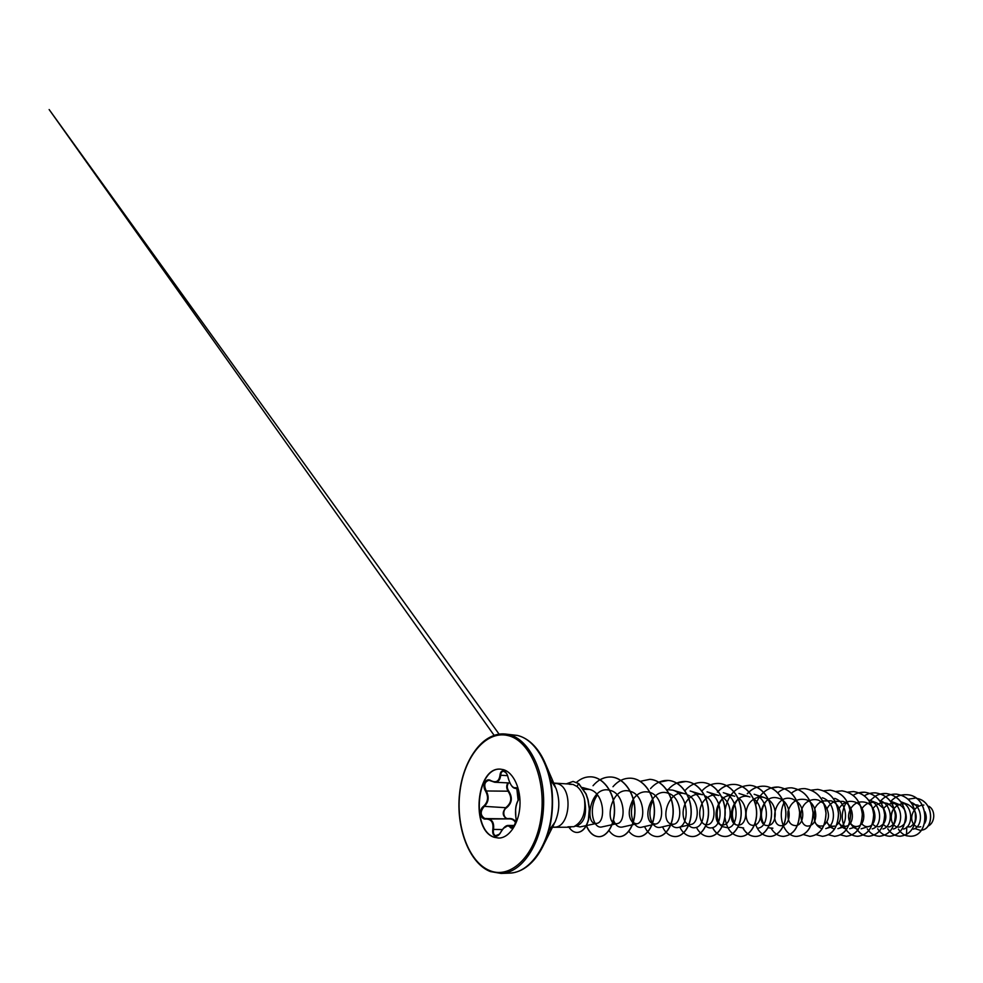 <?xml version="1.0" encoding="UTF-8"?>
<svg xmlns="http://www.w3.org/2000/svg" width="983" height="983" viewBox="0 0 983 983"><rect width="100%" height="100%" fill="white"/><g stroke="black" fill="none" stroke-linecap="round" stroke-linejoin="round"><path stroke-width="1.47" d="M490.947 780.895L489.03 780.305C484.619 781.559 483.648 784.999 486.094 790.639C489.411 796.906 488.711 802.275 483.98 806.748C480.06 811.577 480.306 815.497 484.742 818.495L487.15 818.544C492.213 819.244 494.326 822.894 493.503 829.517C492.974 832.724 493.65 834.788 495.53 835.722L499.573 834.112M503.443 828.35L508.248 825.45L511.959 827.588C512.659 829.001 517.328 821.223 515.756 816.898L515.792 816.738C517.156 822.353 512.401 830.942 510.079 827.145C507.461 824.528 504.39 826.212 500.826 832.171C499.143 835.255 497.226 836.545 495.076 836.078C493.061 835.083 492.323 832.859 492.827 829.406C493.65 822.574 491.34 819.109 485.909 819.011C480.441 820.08 478.488 809.636 483.513 806.306C488.084 802.054 488.748 796.943 485.516 790.971C481.621 785.564 486.057 777.074 490.947 780.662C496.083 783.144 499.106 781.325 499.991 775.194C500.347 772.024 501.588 770.598 503.701 770.918C505.815 771.766 507.277 773.965 508.1 777.492C509.956 784.459 512.364 787.899 515.338 787.788C518.385 786.437 520.523 797.299 517.918 800.862C515.792 805.335 515.08 810.631 515.792 816.738M506.085 772.761L503.554 771.225C501.858 771.299 500.9 772.65 500.666 775.28C500.212 779.826 498.246 782.149 494.756 782.247L490.947 780.662M508.604 782.923C506.786 785.405 506.847 788.157 508.776 791.192C512.782 797.655 512.045 803.185 506.564 807.756C501.858 810.52 503.591 819.466 508.678 818.544C511.701 818.286 514.023 819.33 515.657 821.69M498.934 838.057L494.621 837.319C470.599 830.463 476.411 766.273 500.937 769.197M494.351 837.319C470.316 830.451 476.128 766.261 500.666 769.185L503.296 769.628C513.482 772.306 521.162 788.968 519.909 806.465C518.754 823.975 508.985 838.18 498.651 838.057L494.351 837.319M927.78 826.224C935.177 823.263 935.902 810.176 928.874 806.293M566.159 783.893L573.052 781.436L578.815 783.672L586.114 793.945L588.092 799.843L589.493 808.874L588.596 819.687C586.261 827.821 582.477 832.085 577.242 832.466L577.058 832.466C582.292 832.085 586.077 827.821 588.412 819.687L589.308 808.862L587.908 799.83L585.929 793.945L578.631 783.672L576.96 786.474C580.203 789.165 582.673 793.207 584.369 798.614C586.114 812.609 582.587 821.972 573.802 826.703L567.916 826.801M573.138 781.448L578.815 783.672M569.304 784.262L573.126 784.459L576.96 786.474M923.885 805.04C920.174 805.163 917.09 806.687 914.632 809.611M914.313 810.017C910.983 815.386 910.811 820.215 913.809 824.491M914.337 825.069C916.254 826.887 918.392 827.428 920.752 826.715M924.659 823.471C926.686 819.982 926.772 816.037 924.917 811.651M918.11 805.138L912.347 804.377M906.768 826.949L910.442 826.85L915.001 822.685M915.173 822.341C917.717 814.723 915.32 808.788 907.985 804.512C902.64 802.767 898.032 804.057 894.174 808.382M894.112 808.456C887.17 816.517 893.08 829.591 900.551 826.74C906.056 824.024 907.592 818.765 905.134 810.963M904.962 810.606C903.402 807.498 901.067 805.31 897.97 804.045L891.925 803.369M891.851 803.381C888.497 804.008 885.757 805.741 883.631 808.579M883.201 824.27C885.253 826.617 887.637 827.403 890.365 826.629L894.272 823.619M894.432 823.398C898.179 815.251 895.918 808.628 887.661 803.541C881.776 801.747 876.897 803.394 873.015 808.493M872.597 823.926C874.661 826.42 877.082 827.281 879.871 826.519L883.447 823.987M883.594 823.779C886.555 819.404 886.592 814.391 883.729 808.751M883.557 808.468L877.045 803.037C870.963 801.231 865.974 803.025 862.079 808.431M861.673 823.545C863.725 826.212 866.183 827.17 869.058 826.408C877.45 824.504 877.168 806.06 866.097 802.509C859.191 800.666 853.871 803.025 850.148 809.611M850.074 809.759C848.157 814.207 848.059 818.311 849.791 822.046M849.865 822.181C851.88 825.72 854.571 827.084 857.913 826.285C866.379 824.43 866.097 805.532 854.805 801.968C848.231 800.174 843.021 802.312 839.163 808.419M838.782 822.648C840.809 825.745 843.353 826.924 846.412 826.162C854.989 824.344 854.632 804.954 843.156 801.415L835.194 801.329M835.108 801.366C831.63 802.644 828.976 805.028 827.145 808.493M826.789 822.12C828.792 825.487 831.385 826.789 834.555 826.027L825.757 828.583C836.582 826.31 836.336 801.981 822.366 797.766M836.852 824.811C843.549 820.227 841.202 803.91 831.126 800.85L822.722 800.948M822.636 800.973C819.122 802.423 816.492 804.979 814.735 808.64M814.391 821.518C816.357 825.179 818.999 826.642 822.304 825.904M824.221 824.97C829.947 819.33 829.873 812.241 824 803.701M823.815 803.516L818.716 800.248C815.73 799.253 812.781 799.351 809.845 800.555M809.759 800.592C796.328 805.827 799.584 829.124 809.648 825.757M811.184 825.093C818.765 821.333 816.922 802.878 805.876 799.646C796.98 798.024 791.02 801.944 788.01 811.43C787.211 821.124 790.074 825.843 796.574 825.609M797.705 825.179C804.02 822.501 805.028 808.161 797.238 801.723M797.066 801.563L792.605 799.019C773.523 792.261 768.509 829.16 783.058 825.462C792.04 823.828 791.462 801.907 778.892 798.356C759.699 791.647 754.588 828.927 769.062 825.315C776.558 823.963 778.18 806.392 768.583 799.744M768.411 799.609L764.676 797.68C760.854 796.513 757.193 797.029 753.715 799.228M753.617 799.29C742.57 806.011 744.721 825.855 753.199 825.327M754.416 825.192L754.575 825.142C762.304 823.815 763.68 805.188 753.482 798.724M739.007 793.49L749.968 796.992C732.175 790.602 724.827 824.762 737.963 825.13M738.933 825.142L739.572 824.983C747.424 823.693 748.677 804.229 738.049 797.864M722.198 826.592L728.17 827.858C739.683 826.003 739.081 796.808 723.316 792.691L734.719 796.267C715.206 789.668 709.8 828.214 724.016 824.811C732.003 823.545 733.097 803.283 722.05 796.967M705.671 825.929C707.662 827.686 709.824 828.288 712.159 827.747C723.746 825.929 723.07 795.972 707.047 791.856L718.905 795.517C714.236 794.227 709.947 795.247 706.04 798.614M705.929 798.7C696.75 806.502 698.581 823.865 705.819 824.688M706.04 825.069L707.871 824.626C715.98 823.435 716.926 802.251 705.45 796.058M688.714 825.327C690.779 827.416 693.052 828.178 695.534 827.612C707.207 825.88 706.433 795.075 690.152 790.996L702.501 794.743C697.488 793.404 692.966 794.657 688.911 798.54M688.813 798.638C680.322 806.76 682.067 823.152 688.825 824.418M688.862 824.97L691.123 824.43C699.355 823.275 700.105 801.17 688.198 795.112M666.499 789.619L672.593 790.111L685.458 793.932C668.403 787.948 659.544 820.572 671.008 824.049M671.143 824.098L673.724 824.233C683.013 823.017 682.005 796.574 667.752 793.097C651.176 787.297 641.727 818.667 652.38 823.533M652.515 823.607L655.636 824.037C664.938 822.882 663.82 795.689 649.345 792.237C643.017 790.787 637.684 793.06 633.335 799.032M633.212 799.204C628.002 809.513 627.928 817.401 633.015 822.869M633.15 822.968L636.812 823.815C646.114 822.746 644.909 794.755 630.177 791.327C610.05 784.975 603.881 826.531 617.226 823.594C626.478 822.611 625.225 793.822 610.21 790.393L609.718 790.246M609.521 790.221C589.567 785.098 584 826.248 596.816 823.361C606.032 822.452 604.619 792.876 589.567 789.447L583.693 789.275M586.2 825.609L579.995 826.936L575.817 826.015M611.93 824.749L602.026 826.9C593.179 829.505 587.797 808.026 597.48 794.964M636.824 823.815L622.264 827.059C618.491 827.674 615.579 825.388 613.49 820.215M651.876 824.884L641.678 827.207C633.998 829.431 627.94 814.145 633.752 801.354M660.343 827.342C657.332 827.956 654.739 826.642 652.577 823.435M652.466 823.263C648.903 816.787 649.05 809.144 652.921 800.346M672.593 790.111C689.157 794.166 689.98 825.831 678.27 827.477C675.554 828.067 673.122 827.072 670.996 824.479M722.1 826.519C715.771 822.107 715.059 807.252 722.444 798.896M743.603 827.981L737.95 827.01M735.001 824C730.787 816.332 731.671 808.186 737.631 799.56M764.688 797.68L754.133 794.264C769.37 798.442 769.861 826.076 758.495 828.091M772.884 828.19L767.981 827.784M763.84 823.987C760.019 816.885 760.744 809.328 766.027 801.342M822.193 828.755C815.104 826.125 812.695 819.65 814.993 809.365M834.702 798.393C848.378 802.595 848.661 826.347 837.921 828.657L846.412 826.162M834.665 828.915C831.176 828.3 828.62 825.917 826.986 821.776M846.744 829.05C843.267 828.608 840.649 826.408 838.904 822.464M858.454 829.173C854.977 828.89 852.31 826.85 850.455 823.054M877.045 803.037L869.427 800.187C882.402 804.389 882.574 826.482 872.204 828.902M880.313 800.752C893.055 804.942 893.178 826.519 882.955 828.976M906.731 828.067L906.473 835.783L909.84 836.214C930.508 837.381 930.237 795.026 906.301 794.706C900.293 794.497 895.132 796.685 890.819 801.28C903.389 805.507 903.488 826.531 893.375 829.05M907.985 804.512L901.104 801.833C913.404 806.023 913.477 826.592 903.5 829.111M892.257 822.783C890.795 818.79 890.991 814.624 892.847 810.299M911.057 802.349C923.123 806.527 923.197 826.617 913.342 829.185M915.284 812.228L915.456 820.461M906.473 835.783C903.119 834.604 900.428 832.38 898.413 829.111M908.145 799.191L914.804 798.184M916.279 798.343C934.477 800.764 934.219 829.48 921.378 830.131C934.292 829.615 934.6 800.666 916.267 798.331M919.965 830.23L915.038 828.62M576.308 825.45L578.336 825.155C585.057 821.186 587.072 812.339 584.369 798.614M887.735 828.792C890.844 833.609 894.948 836.091 900.023 836.238C909.791 835.022 915.013 828.19 915.689 815.755C914.141 803.234 907.69 796.021 896.361 794.104C890.254 793.895 885.019 796.156 880.657 800.887M877.647 828.816C880.768 833.633 884.86 836.103 889.922 836.25C899.74 835.009 904.987 828.079 905.662 815.46C904.077 802.755 897.565 795.431 886.138 793.502C882.316 793.306 878.716 794.19 875.337 796.181M875.288 796.218L870.188 800.469M867.264 828.841C870.397 833.645 874.477 836.128 879.515 836.263C889.382 835.009 894.653 827.981 895.316 815.165C893.707 802.251 887.133 794.829 875.595 792.863C871.626 792.667 867.891 793.637 864.401 795.775C867.952 793.65 871.7 792.667 875.681 792.876L875.595 792.863M856.549 828.841C859.695 833.658 863.774 836.14 868.8 836.275C878.716 835.009 884 827.87 884.651 814.846C883.004 801.747 876.369 794.203 864.733 792.212C860.616 792.003 856.771 793.048 853.183 795.333M845.982 802.865C840.932 812.597 840.993 821.591 846.191 829.861M846.24 829.922C849.337 834.075 853.17 836.201 857.741 836.3C867.719 835.009 873.015 827.747 873.654 814.526C871.982 801.219 865.273 793.551 853.539 791.548L847.715 792.126M840.465 834.874L846.338 836.312C856.365 834.997 861.686 827.625 862.3 814.194C860.592 800.666 853.822 792.888 841.976 790.848L835.968 791.475M828.509 834.776L834.579 836.336C844.643 834.997 849.976 827.502 850.59 813.85C848.845 800.113 842.001 792.2 830.045 790.135L823.84 790.811M816.16 834.665L822.427 836.349C832.54 834.997 837.885 827.379 838.474 813.506C836.705 799.523 829.787 791.499 817.733 789.398L811.319 790.135L817.733 789.398M803.394 834.555L809.881 836.373C820.031 834.997 825.388 827.244 825.966 813.138C824.147 798.921 817.156 790.762 805.003 788.636C800.039 788.415 795.505 789.927 791.376 793.17M784.434 801.895C776.496 816.75 784.618 836.951 796.906 836.386C807.092 834.985 812.462 827.108 813.015 812.757C811.172 798.307 804.106 790 791.843 787.85C786.707 787.616 782.026 789.238 777.799 792.703M771.213 828.448C774.371 833.609 778.475 836.263 783.5 836.41C793.711 834.985 799.093 826.973 799.621 812.363C797.729 797.668 790.602 789.214 778.229 787.039C772.884 786.805 768.03 788.563 763.68 792.31M763.607 792.359C759.97 795.64 757.303 799.769 755.632 804.745M755.153 823.201C757.991 831.618 762.82 836.029 769.615 836.422C778.524 836.533 786.584 825.278 785.761 811.958C785.073 798.663 775.378 786.744 764.135 786.191C758.557 785.958 753.531 787.875 749.046 791.929M748.985 791.991L747.24 793.773M742.902 828.128C746.06 833.523 750.176 836.3 755.251 836.447C764.172 836.558 772.257 825.093 771.397 811.54C770.66 797.999 760.891 785.872 749.55 785.319C736.328 786.154 728.182 794.289 725.11 809.722M725.012 810.397L724.852 816.652M724.913 817.328C726.67 829.234 731.819 835.624 740.371 836.472C749.304 836.582 757.401 824.909 756.492 811.11C755.73 797.311 745.864 784.975 734.424 784.409C727.924 784.188 722.235 786.756 717.369 792.114M712.478 827.661C715.624 833.387 719.777 836.324 724.938 836.496C733.883 836.619 741.981 824.725 741.047 810.656C740.248 796.599 730.283 784.029 718.745 783.476C712.343 783.242 706.716 785.749 701.862 790.971M696.419 827.403C699.552 833.301 703.73 836.336 708.927 836.521C717.873 836.644 725.982 824.528 724.999 810.189C724.164 795.861 714.113 783.058 702.476 782.493C695.915 782.271 690.177 784.901 685.225 790.381M679.769 827.133C682.89 833.215 687.068 836.361 692.315 836.545C701.248 836.668 709.37 824.319 708.338 809.709C707.453 795.1 697.316 782.05 685.581 781.485C678.995 781.264 673.208 783.93 668.219 789.496M662.493 826.85C665.589 833.129 669.779 836.373 675.051 836.57C683.984 836.705 692.081 824.11 691.012 809.206C690.078 794.301 679.843 781.006 668.035 780.441C661.387 780.207 655.563 782.923 650.537 788.587M644.541 826.556C647.613 833.043 651.803 836.386 657.111 836.594C666.019 836.73 674.117 823.889 672.986 808.677C672.003 793.478 661.682 779.912 649.775 779.347L640.154 781.338M628.739 831.213C631.541 834.751 634.772 836.558 638.446 836.619C647.318 836.766 655.391 823.656 654.223 808.124C653.191 792.617 642.771 778.769 630.767 778.204C624.033 777.983 618.098 780.821 612.987 786.719M608.907 830.488C611.758 834.518 615.125 836.57 619.007 836.656C627.842 836.803 635.89 823.41 634.662 807.559C633.568 791.708 623.075 777.59 610.984 777.012C604.189 776.803 598.205 779.703 593.044 785.724M586.273 825.597C589.235 832.748 593.4 836.447 598.758 836.68C607.445 836.828 615.395 823.471 614.301 807.461C613.453 791.278 602.702 777.295 591.029 776.84C585.77 776.631 580.953 778.45 576.579 782.296M568.948 827.219C571.283 830.66 573.986 832.417 577.058 832.466M909.84 836.214L909.914 836.214C930.594 837.381 930.323 795.026 906.375 794.706C900.367 794.497 895.194 796.697 890.881 801.305M887.846 828.841C890.954 833.633 895.046 836.091 900.109 836.238C909.865 835.022 915.087 828.19 915.775 815.755C914.215 803.234 907.776 796.021 896.447 794.117L896.361 794.104M889.922 836.25L890.008 836.25C899.826 835.009 905.073 828.091 905.748 815.46C904.163 802.755 897.651 795.431 886.224 793.502L880.879 793.969M879.613 836.263L879.613 836.263C889.48 835.009 894.739 827.981 895.402 815.165C893.793 802.263 887.219 794.829 875.681 792.876M856.66 828.878C859.806 833.67 863.885 836.14 868.886 836.275C878.802 835.009 884.098 827.87 884.749 814.858C883.103 801.747 876.455 794.203 864.831 792.224L859.142 792.765M857.79 836.3L857.84 836.3C867.805 835.009 873.113 827.747 873.752 814.526C872.068 801.219 865.359 793.564 853.625 791.548L853.625 791.548M846.437 836.312L846.437 836.312C856.451 834.997 861.772 827.637 862.398 814.194C860.69 800.678 853.92 792.9 842.075 790.86L842.026 790.86M834.628 836.336L834.678 836.336C844.741 834.997 850.074 827.514 850.688 813.863C848.943 800.113 842.099 792.212 830.156 790.148L823.889 790.836M822.476 836.349L822.538 836.349C832.638 834.997 837.983 827.379 838.585 813.506C836.803 799.535 829.885 791.499 817.831 789.41M809.931 836.373L809.992 836.373C820.129 834.997 825.499 827.256 826.064 813.138C824.258 798.933 817.266 790.762 805.114 788.649L805.052 788.636M796.967 836.386L797.016 836.386C807.203 834.985 812.572 827.121 813.125 812.757C811.282 798.307 804.217 790.013 791.954 787.862L791.954 787.862M783.562 836.41L783.611 836.41C793.834 834.985 799.204 826.973 799.744 812.376C797.852 797.668 790.713 789.226 778.339 787.039L771.176 788.01M756.849 801.895L755.681 804.954M755.214 823.017L755.755 824.688M769.677 836.422L769.738 836.422C778.647 836.533 786.707 825.278 785.872 811.97C785.184 798.663 775.501 786.744 764.258 786.203C758.643 785.97 753.592 787.899 749.107 791.991M749.046 792.052L747.387 793.748M743.013 828.116C746.171 833.51 750.287 836.3 755.374 836.447C764.295 836.558 772.38 825.106 771.508 811.553C770.783 797.999 761.014 785.884 749.673 785.319L749.611 785.319M740.432 836.472L740.494 836.472C749.427 836.582 757.524 824.921 756.627 811.11C755.866 797.324 745.986 784.975 734.559 784.422C728.059 784.201 722.382 786.756 717.529 792.101M712.589 827.637C715.735 833.375 719.9 836.324 725.061 836.496C734.006 836.619 742.116 824.725 741.17 810.668C740.371 796.611 730.418 784.041 718.88 783.476L718.819 783.476M708.989 836.521L709.062 836.521C718.008 836.644 726.118 824.528 725.135 810.201C724.299 795.874 714.248 783.07 702.612 782.505L702.55 782.505M692.376 836.545L692.45 836.545C701.395 836.668 709.505 824.319 708.485 809.709C707.6 795.112 697.451 782.063 685.729 781.497L676.771 783.156M675.124 836.57L675.198 836.57C684.119 836.705 692.229 824.11 691.16 809.206C690.226 794.313 680.003 781.006 668.182 780.441L658.868 782.284M657.185 836.594L657.258 836.594C666.167 836.73 674.264 823.889 673.146 808.677C672.163 793.478 661.842 779.924 649.923 779.347L649.849 779.347M638.52 836.619L638.606 836.619C647.478 836.766 655.55 823.656 654.383 808.137C653.351 792.617 642.931 778.782 630.939 778.217L630.853 778.204M619.093 836.656L619.179 836.656C628.014 836.791 636.062 823.41 634.834 807.559C633.74 791.72 623.247 777.602 611.156 777.025C607.31 776.828 603.611 777.762 600.072 779.826M586.433 825.56C589.395 832.736 593.56 836.435 598.93 836.68C607.617 836.828 615.567 823.471 614.473 807.461C613.625 791.29 602.886 777.307 591.201 776.853L591.115 776.853M489.03 780.305L494.719 782.247M506.859 818.827C502.276 815.878 502.043 812.044 506.147 807.313C511.467 802.964 512.168 797.705 508.248 791.536C506.306 788.452 506.196 785.564 507.904 782.886M517.463 788.907L514.355 788.157M516.222 788.194L516.21 788.194C517.328 786.658 520.929 796.721 517.955 800.604L517.918 800.862M514.342 825.499L508.248 825.45C505.987 825.327 503.505 827.539 500.777 832.085L500.888 832.073M515.473 822.525C514.22 820.178 512.204 818.962 509.427 818.888L488.06 818.618M483.513 806.306L506.564 807.756M485.516 790.971L508.776 791.192M510.079 827.145L513.372 826.826M515.829 817.033L515.596 809.476C515.805 806.22 516.591 803.271 517.955 800.604L519.049 794.62L518.348 790.836L516.935 789.595L518.139 800.469M500.826 832.171L500.777 832.085C499.352 834.604 497.877 835.857 496.354 835.857L496.354 835.857M516.542 788.268L515.338 787.788M492.827 829.406L502.313 829.554M485.909 819.011L509.427 818.888M507.523 775.661L499.991 775.194M490.64 871.602L501.109 873.432C521.789 873.101 541.559 843.905 543.476 808.026C545.614 772.171 529.284 739.105 508.789 734.62L505.188 734.018C493.81 733.33 483.783 738.897 475.084 750.693M489.927 870.668C511.111 879.515 536.03 854.989 541.117 816.922C546.523 778.941 529.935 740.248 507.818 735.53C485.762 730.246 464.222 756.885 459.983 791.376C455.461 825.781 468.658 862.374 489.927 870.668M505.385 872.916L509.673 873.125C530.365 872.781 550.136 843.832 552.041 808.247C554.179 772.687 537.836 739.892 517.316 735.419L510.054 734.731M522.993 869.119C531.225 864.475 538.106 856.402 543.624 844.901C554.572 822.169 555.555 788.305 545.946 764.971C541.117 753.175 534.727 744.709 526.777 739.585M548.809 830.733L555.026 822.12C559.72 811 560.052 799.757 556.009 788.378L550.296 779.421M552.593 826.973L554.019 827.108C570.435 828.509 573.568 786.904 557.263 783.66L554.731 783.328M510.496 735.087L507.412 735.431M472.037 855.026C477.136 862.976 483.169 868.431 490.136 871.405M554.277 823.619L543.624 844.901C534.469 863 523.153 872.4 509.673 873.125L501.109 873.432L490.382 871.565C469.493 863.578 455.743 828.091 459.553 793.674C463.042 759.122 483.673 731.77 505.188 734.018L517.402 735.431C529.309 738.417 538.819 748.26 545.946 764.971L555.346 786.842M571.221 784.151L553.736 783.082M570.631 827.231L552.446 827.268M897.97 804.033L890.868 801.292M869.058 826.408L861.133 828.829M857.913 826.285L849.705 828.743M724.016 824.811L722.874 825.081M688.69 825.007L678.282 827.489M673.724 824.233L670.824 824.909M670.652 824.946L660.343 827.354M655.636 824.037L652.061 824.848M617.226 823.594L612.114 824.7M596.816 823.361L586.409 825.573M589.567 789.447L582.489 787.53M578.336 825.155L573.802 826.703M509.87 782.984L494.756 782.247M516.775 788.391L515.129 788.317C512.462 788.096 510.091 784.483 508.027 777.492C507.56 774.358 506.073 772.269 503.554 771.225L503.554 771.225M499.094 734.154L49.15 109.555L494.105 735.333"/></g></svg>

